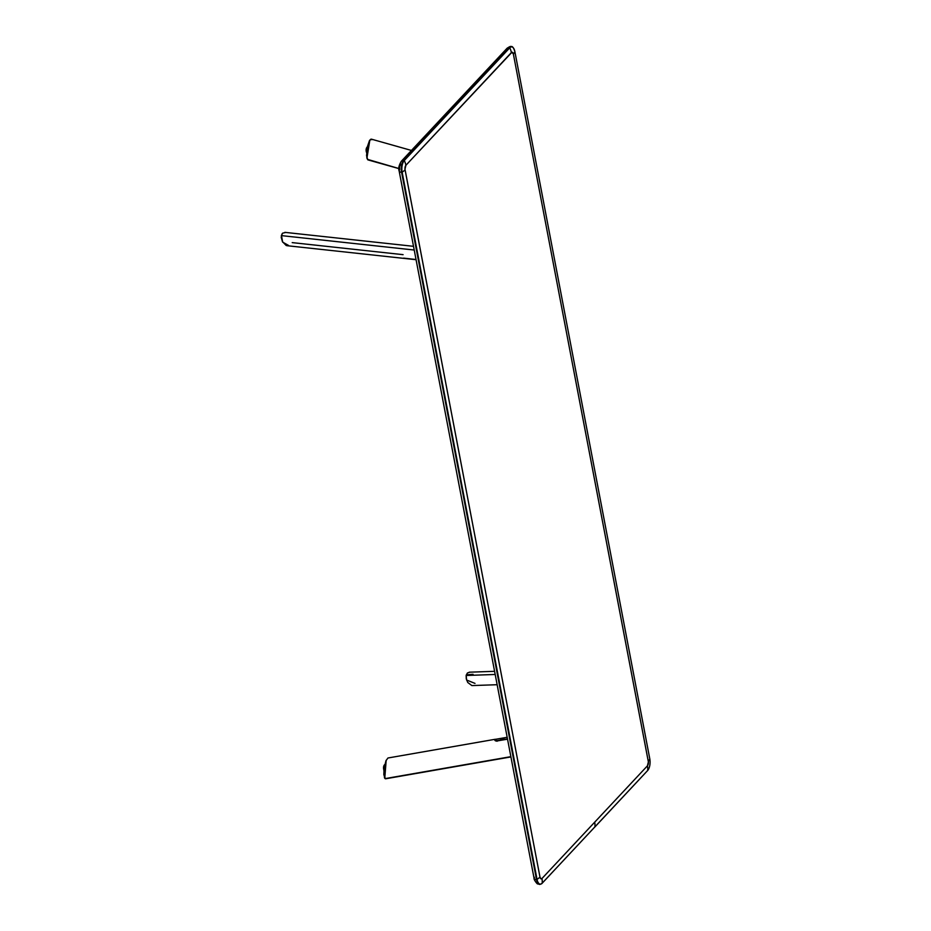 <?xml version="1.0" encoding="UTF-8"?>
<svg xmlns="http://www.w3.org/2000/svg" width="931" height="931" viewBox="0 0 931 931"><rect width="100%" height="100%" fill="white"/><g stroke="black" fill="none" stroke-linecap="round" stroke-linejoin="round"><path stroke-width="1.4" d="M594.653 827.147L542.156 883.24A8.682 3.91 -87.5 0 1 537.036 879.364L402.134 172.154A8.682 3.91 -87.5 0 1 404.287 160.516L509.327 47.504L403.833 160.213A8.996 4.05 92.5 0 0 401.598 172.27L536.512 879.492A8.996 4.05 92.5 0 0 539.771 884.45M542.156 883.24L542.156 883.24A17.992 14.221 -136.9 0 0 541.958 878.527L647.441 765.817L648.372 761.907L513.377 54.079L511.969 52.229L405.904 165.287L404.973 169.186L539.968 877.025L540.795 878.713L541.958 878.527A3.375 1.525 -87.5 0 1 539.968 877.025L405.066 169.803A3.375 1.525 -87.5 0 1 405.904 165.287L511.387 52.567A3.375 1.525 -87.5 0 1 513.377 54.079A17.992 7.483 -10.8 0 0 514.878 51.671A8.682 3.91 92.5 0 0 509.769 47.807A17.992 14.221 43.1 0 1 511.387 52.567A17.992 14.221 -136.9 0 0 509.769 47.807L404.287 160.516A17.992 14.221 43.1 0 1 405.904 165.287A17.992 14.221 -136.9 0 0 404.287 160.516A8.682 3.91 92.5 0 0 402.134 172.154L402.134 172.154A17.992 7.483 -10.8 0 0 405.066 169.803A17.992 7.483 169.2 0 1 402.134 172.154L537.036 879.364A17.992 7.483 -10.8 0 0 539.968 877.025A17.992 7.483 169.2 0 1 537.036 879.364A8.682 3.91 92.5 0 0 542.156 883.24L594.897 826.879A17.992 14.221 -136.9 0 0 594.7 822.178L541.958 878.527A17.992 14.221 43.1 0 1 542.156 883.24M541.877 883.507L647.639 770.531A17.992 14.221 -136.9 0 0 647.441 765.817L594.7 822.178A17.992 14.221 43.1 0 1 594.897 826.879L647.639 770.531A8.682 3.91 92.5 0 0 649.791 758.893A17.992 7.483 169.2 0 1 648.279 761.29A3.375 1.525 -87.5 0 1 647.441 765.817A17.992 14.221 43.1 0 1 647.639 770.531L647.394 770.787M513.377 54.079L648.279 761.29A17.992 7.483 -10.8 0 0 649.791 758.893L514.878 51.671A17.992 7.483 169.2 0 1 513.377 54.079M511.259 46.55A8.996 4.05 92.5 0 0 509.327 47.504L509.769 47.807A8.682 3.91 -87.5 0 1 514.878 51.671L649.791 758.893A8.682 3.91 -87.5 0 1 647.639 770.531L594.816 827.054M647.557 770.693C649.757 767.772 650.501 763.827 649.791 758.846L514.866 51.589M542.075 883.414L539.829 884.45A8.996 4.05 -87.5 0 1 536.512 879.492L401.598 172.27A8.996 4.05 -87.5 0 1 403.833 160.213L509.327 47.504A4.492 3.549 -136.9 0 0 506.906 48.447A4.492 3.549 43.1 0 1 509.327 47.504L509.327 47.504A8.996 4.05 -87.5 0 1 511.2 46.55C512.434 46.119 513.656 47.818 514.89 51.624M539.829 884.45L537.722 883.856C537.536 884.729 533.475 879.271 534.08 878.329A4.492 1.874 -10.8 0 0 536.512 879.492A4.492 1.874 169.2 0 1 534.08 878.329A4.492 1.874 169.2 0 1 534.487 877.305M401.598 172.27A4.492 1.874 169.2 0 1 399.166 171.106L399.166 171.106A4.492 1.874 -10.8 0 0 401.598 172.27M403.833 160.213A4.492 3.549 -136.9 0 0 401.424 161.156A4.492 3.549 43.1 0 1 401.424 161.156A4.492 3.549 43.1 0 1 403.833 160.213M400.691 164.054L399.585 166.661L399.574 170.094M535.581 879.562L536.361 879.783M504.043 739.435A1.909 0.675 -0.8 0 1 504.043 739.482L504.032 738.749M497.073 741.239L496.979 740.669C495.129 740.168 494.792 739.714 495.955 739.295L495.49 740.878M497.259 740.971L507.476 738.888L496.979 740.669L495.478 740.25L495.664 739.295M499.959 738.562L502.891 738.039M500.075 738.702L504.067 738.108M288.494 245.4L282.663 242.13L281.488 235.624L414.225 250.032L281.488 235.624L282.384 233.448L281.313 235.729L282.64 233.157L285.584 232.506M292.218 242.619L403.088 254.663M403.623 258.108L416.041 259.528M282.058 233.879L281.209 237.335L282.5 241.827M286.248 245.54L282.407 241.618L281.488 235.624L282.663 242.13M385.469 778.77L510.875 756.659L385.085 778.607L384.003 768.971L386.179 760.278L384.759 778.246M495.129 739.319L495.816 739.458L494.885 739.493L494.92 740.448L496.363 741.064L507.535 739.179L496.363 741.064L494.92 740.448L495.327 739.47M385.085 778.607L383.84 774.592L384.131 768.028L385.969 760.743L387.936 758.02M386.132 760.383L383.828 769.681L384.503 777.885M383.805 766.725L383.642 766.725A3.154 1.42 92.5 0 0 383.816 769.797L383.584 766.737L383.816 769.856L383.584 766.737L384.55 764.782A3.154 1.42 92.5 0 0 383.642 766.725L383.805 766.725M383.909 768.959A3.154 1.42 -87.5 0 1 383.944 766.737A3.154 1.42 -87.5 0 1 384.584 765.084M383.875 770.007L383.514 767.33M383.723 766.213L384.096 765.317M384.317 765.014L383.595 766.748L385.097 764.572M383.886 769.541L383.781 766.969M383.898 766.341L384.817 764.537M384.596 765.061L383.933 769.134M367.629 159.399L398.945 168.546L367.745 159.76L366.57 155.745L367.338 146.854L369.421 140.721L370.864 139.185L372.016 139.685M367.757 159.76L366.919 158.165L369.851 140.069L367.082 147.726L366.849 157.898L369.654 140.325L371.678 139.301M367.14 147.075A3.154 1.42 92.5 0 0 366.244 149.007L367.268 146.97M366.57 151.578A3.154 1.42 -87.5 0 1 366.546 149.03A3.154 1.42 -87.5 0 1 367.14 147.435M366.244 149.007L366.244 149.007A3.154 1.42 92.5 0 0 366.511 152.335L366.244 149.007M366.686 152.637L366.104 149.623M366.511 152.416L366.174 149.03L367.687 146.854M366.5 148.623L367.14 147.133M366.57 152.114L366.383 149.263M474.996 683.389L466.594 680.026L466.175 675.487L466.594 680.037L466.175 675.487L495.199 674.475L466.175 675.475L467.374 673.02L469.643 672.205M471.842 685.553L467.746 682.481L466.291 678.908L466.14 675.592L466.338 674.835L473.041 674.3M534.08 878.329L399.166 171.106C398.189 168.476 398.934 165.159 401.424 161.156L506.906 48.447C509.245 46.748 510.677 46.119 511.2 46.55M507.174 737.282L495.711 739.284M413.515 246.319L284.886 232.354M286.934 245.691L416.076 259.702M495.257 739.272L388.099 757.974M385.713 778.77L510.921 756.926M383.851 769.46L384.689 764.607M398.945 168.616L368.036 159.911M371.388 139.15L411.444 150.45M497.142 684.716L472.238 685.565M469.247 672.194L494.594 671.321"/></g></svg>
